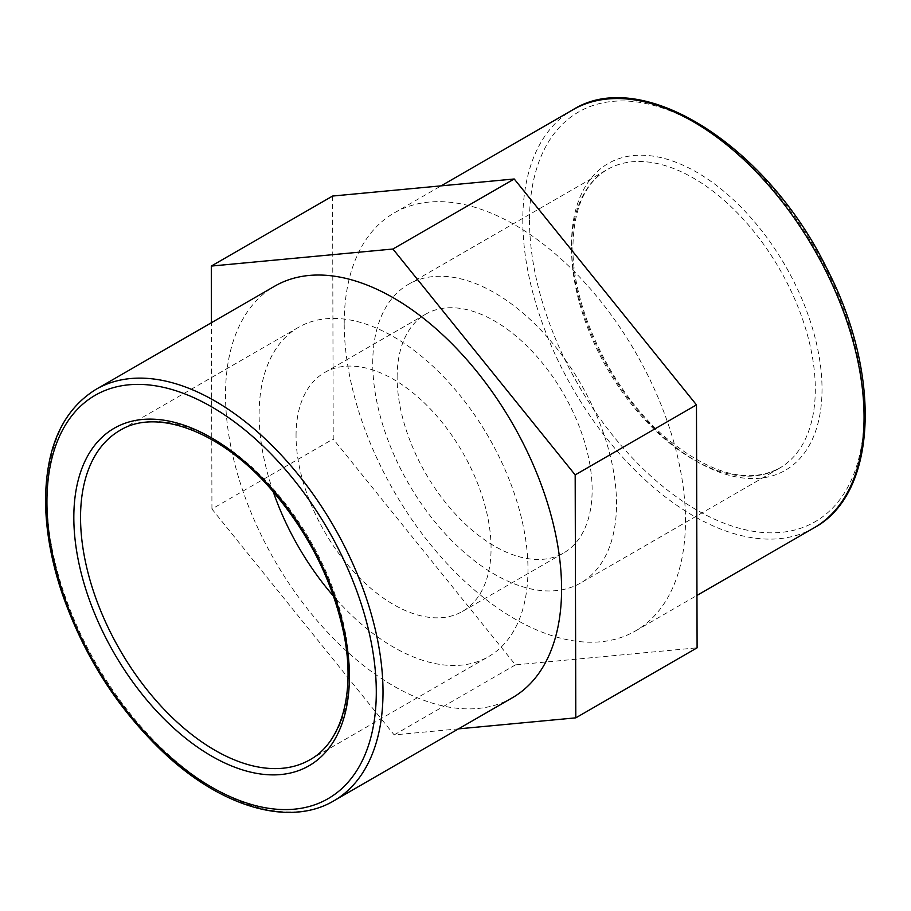 <?xml version="1.0" encoding="UTF-8"?>
<svg xmlns="http://www.w3.org/2000/svg" width="911" height="911" viewBox="0 0 911 911"><rect width="100%" height="100%" fill="white"/><g stroke="black" fill="none" stroke-linecap="round" stroke-linejoin="round"><path stroke-width="0.68" stroke-dasharray="4.55 3.42" d="M273.22 491.689A190.114 109.764 60 0 1 259.123 414.346A190.114 109.764 60 0 1 298.501 327.322A190.114 109.764 60 0 1 488.603 437.075A190.114 109.764 60 0 1 488.603 656.603A190.114 109.764 60 0 1 333.62 596.295M512.369 697.758A237.634 137.197 60 0 1 329.247 634.09A237.634 137.197 60 0 1 225.518 394.941A237.634 137.197 60 0 1 274.735 286.156M372.747 363.238A172.373 99.515 60 0 1 408.447 284.323A172.373 99.515 60 0 1 580.819 383.85A172.373 99.515 60 0 1 580.819 582.881A172.373 99.515 60 0 1 447.984 536.704A172.373 99.515 60 0 1 372.747 363.238M344.21 323.416A241.313 139.326 60 0 1 394.19 212.946A241.313 139.326 60 0 1 635.502 352.272A241.313 139.326 60 0 1 635.502 630.924A241.313 139.326 60 0 1 449.544 566.266A241.313 139.326 60 0 1 344.21 323.416M332.595 196.047L333.221 438.988L515.467 664.871L697.097 647.823M458.495 728.868L394.178 734.904L211.933 509.01L333.221 438.988M211.933 509.01L211.454 322.699M394.178 734.904L515.467 664.871M397.128 377.313A137.891 79.61 60 0 1 425.688 314.181A137.891 79.61 60 0 1 563.579 393.803A137.891 79.61 60 0 1 563.579 553.023A137.891 79.61 60 0 1 457.311 516.082A137.891 79.61 60 0 1 397.128 377.313M296.052 435.663A137.891 79.61 60 0 1 324.612 372.542A137.891 79.61 60 0 1 462.503 452.152A137.891 79.61 60 0 1 462.503 611.383A137.891 79.61 60 0 1 356.235 574.442A137.891 79.61 60 0 1 296.052 435.663M298.501 327.322L119.922 430.425A190.114 109.764 60 0 1 310.036 540.177A190.114 109.764 60 0 1 310.036 759.706L488.603 656.603M96.156 389.259A237.634 137.197 -120 0 0 46.939 498.044A237.634 137.197 -120 0 0 150.668 737.193A237.634 137.197 -120 0 0 333.79 800.86M571.539 244.581A177.121 102.26 60 0 1 759.41 227.807A177.121 102.26 60 0 1 759.41 478.286A177.121 102.26 60 0 1 571.539 244.581M571.539 248.464A172.373 99.515 -120 0 0 646.776 421.93A172.373 99.515 -120 0 0 779.611 468.106A172.373 99.515 -120 0 0 779.611 269.075A172.373 99.515 -120 0 0 607.238 169.56A172.373 99.515 -120 0 0 571.539 248.464M529.507 220.314A236.564 136.582 -120 0 0 780.42 532.457A236.564 136.582 -120 0 0 780.42 197.903A236.564 136.582 -120 0 0 529.507 220.314M814.081 527.822A241.313 139.326 60 0 1 628.123 463.164A241.313 139.326 60 0 1 522.789 220.314A241.313 139.326 60 0 1 572.768 109.844M408.447 284.323L607.238 169.56C585.09 182.747 573.645 208.403 572.928 246.528C571.949 308.373 611.953 391.502 664.825 436.847C709.863 474.141 748.125 484.561 779.611 468.106L580.819 582.881M635.502 630.924L696.961 595.441M394.19 212.946L441.118 185.855M462.503 611.383L563.579 553.023M324.612 372.542L425.688 314.181"/><path stroke-width="1.37" d="M333.62 596.295A190.114 109.764 60 0 1 273.22 491.689M96.156 389.259L274.735 286.156A237.634 137.197 60 0 1 512.369 423.364A237.634 137.197 60 0 1 512.369 697.758L333.79 800.86A237.634 137.197 -120 0 0 333.79 526.456A237.634 137.197 -120 0 0 96.156 389.259C62.961 409.813 46.085 446.72 45.55 499.991C45.63 529.132 51.016 559.889 61.72 592.252C83.675 655.977 118.225 709.965 165.381 754.24C222.944 807.67 289.88 826.983 333.79 800.86M211.454 322.699L211.306 266.069L332.595 196.047L514.225 178.989L696.471 404.883L575.183 474.904L575.798 717.845L697.097 647.823L696.471 404.883M575.798 717.845L458.495 728.868M211.306 266.069L392.926 249.022L514.225 178.989M392.926 249.022L575.183 474.904M80.544 517.448A190.114 109.764 60 0 1 119.922 430.425C155.94 407.957 219.312 430.55 269.394 487.339C307.428 530.783 332.185 579.316 343.663 632.917C355.95 692.542 341.648 742.374 310.036 759.706A190.114 109.764 60 0 1 163.536 708.769A190.114 109.764 60 0 1 80.544 517.448M73.825 517.448A194.863 112.508 -120 0 0 280.508 774.566A194.863 112.508 -120 0 0 280.508 498.989A194.863 112.508 -120 0 0 73.825 517.448M46.939 501.927A232.886 134.452 60 0 1 293.957 479.858A232.886 134.452 60 0 1 293.957 809.207A232.886 134.452 60 0 1 46.939 501.927M572.768 109.844A241.313 139.326 60 0 1 814.081 249.17A241.313 139.326 60 0 1 814.081 527.822C877.703 493.671 882.03 374.193 826.505 267.88C766.948 145.714 642.039 65.888 572.768 109.844L441.118 185.855M696.961 595.441L814.081 527.822"/></g></svg>
